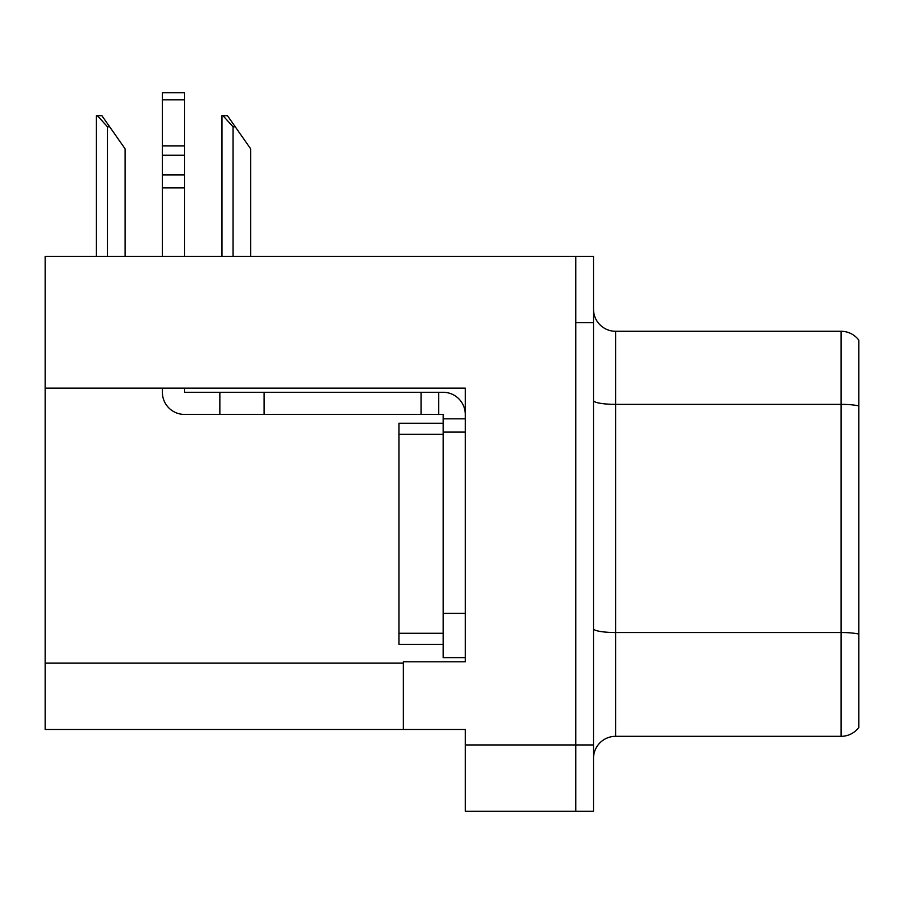 <?xml version="1.0" encoding="UTF-8"?>
<svg xmlns="http://www.w3.org/2000/svg" width="904" height="904" viewBox="0 0 904 904"><rect width="100%" height="100%" fill="white"/><g stroke="black" fill="none" stroke-linecap="round" stroke-linejoin="round"><path stroke-width="1.36" d="M465.266 388.11L465.266 661.807L403.365 661.807L403.365 729.46L465.266 729.46L465.266 811.261L575.814 811.261L575.814 744.941L575.814 811.261L593.499 811.261L593.499 744.941L575.814 744.941L575.814 256.34L45.2 256.34L45.2 388.11L465.266 388.11M45.2 388.11L45.2 729.46L403.365 729.46M593.499 758.422A22.114 22.114 0 0 1 615.601 736.319L841.115 736.319L841.115 331.282L615.601 331.282A22.114 22.114 0 0 1 593.499 309.179A22.114 22.114 0 0 0 615.601 331.282L615.601 736.319M575.814 256.34L593.499 256.34L593.499 322.66L575.814 322.66L575.814 744.941L465.266 744.941M858.8 340.13A22.114 22.114 0 0 0 841.115 331.282A22.114 22.114 0 0 1 858.8 340.13L858.8 727.471A22.114 22.114 0 0 1 841.115 736.319M593.499 322.66L593.499 744.941M858.8 407.433L858.8 634.066A22.114 3.842 180 0 0 841.115 632.529L615.601 632.529A22.114 3.842 0 0 1 593.499 628.687M223.005 115.723L227.492 115.723L235.232 126.786L233.029 126.786L223.005 115.723L221.977 115.723L221.977 256.34M250.713 256.34L250.713 148.889L235.232 126.786M97.429 115.723L101.915 115.723L109.655 126.786L107.452 126.786L97.429 115.723L96.4 115.723L96.4 256.34M125.136 256.34L125.136 148.889L109.655 126.786M162.381 388.11L162.381 392.302A22.114 22.114 0 0 0 184.484 414.416L219.853 414.416L219.853 392.302L443.152 392.302A22.114 22.114 0 0 1 465.266 414.427M443.152 657.615L465.266 657.615L443.152 657.615L443.152 414.416L438.734 414.416L438.734 392.302M465.266 418.834L443.152 418.834M465.266 432.101L443.152 432.101L443.152 423.264L398.935 423.264L398.935 644.349L443.152 644.349M219.853 414.416L421.049 414.416L421.049 392.302M438.734 414.416L421.049 414.416M184.484 388.11L184.484 392.302L219.853 392.302M162.381 256.34L162.381 187.908L184.484 187.908L184.484 256.34M184.484 99.79L162.381 99.79L162.381 92.739L184.484 92.739L184.484 187.908M162.381 187.908L162.381 174.935L184.484 174.935M184.484 155.239L162.381 155.239L162.381 99.79M162.381 155.239L162.381 174.935M184.484 145.928L162.381 145.928M45.2 663.14L403.365 663.14M858.8 405.896A22.114 3.842 180 0 0 841.115 404.359L615.601 404.359A22.114 3.842 0 0 1 593.499 400.528M233.029 256.34L233.029 126.786M107.452 256.34L107.452 126.786M465.266 613.398L443.152 613.398M264.07 414.416L264.07 392.302M398.935 633.286L443.152 633.286M398.935 434.315L443.152 434.315"/></g></svg>
